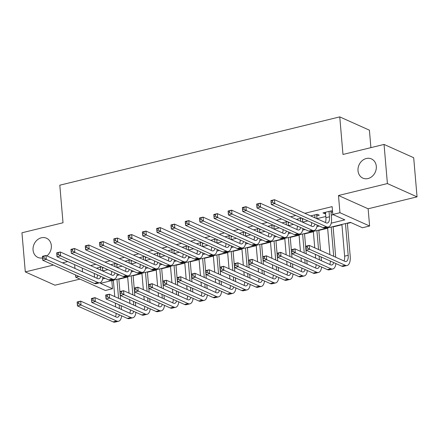 <?xml version="1.0" encoding="UTF-8"?>
<svg xmlns="http://www.w3.org/2000/svg" width="439" height="439" viewBox="0 0 439 439"><rect width="100%" height="100%" fill="white"/><g stroke="black" fill="none" stroke-linecap="round" stroke-linejoin="round"><path stroke-width="0.66" d="M42.534 257.94A10.52 8.89 114.1 0 1 37.897 257.413A10.52 8.89 114.1 0 1 33.057 250.043A10.52 8.89 114.1 0 1 37.101 240.056A10.52 8.89 114.1 0 1 46.496 238.218A10.52 8.89 114.1 0 1 51.336 245.582A10.52 8.89 114.1 0 1 46.918 255.888M376.3 166.299A10.52 8.89 114.1 0 1 372.25 176.286A10.52 8.89 114.1 0 1 362.855 178.124A10.52 8.89 114.1 0 1 358.015 170.76A10.52 8.89 114.1 0 1 362.06 160.773A10.52 8.89 114.1 0 1 371.454 158.934A10.52 8.89 114.1 0 1 376.3 166.299M111.347 280.697L111.824 280.911L112.494 288.736L105.349 290.481L75.706 277.19L78.833 276.427M370.906 147.641L369.408 130.174L339.759 116.889L59.797 185.192L63.018 222.76L21.95 232.78L25.303 271.911L54.952 285.196L79.953 279.094M339.759 116.889L342.98 154.451L384.048 144.431L413.697 157.722L417.05 196.853L387.401 183.562L338.48 195.503L339.956 212.717L369.605 226.008L362.46 227.748L350.443 222.359L100.476 283.347L112.494 288.736M338.48 195.503L368.129 208.788L417.05 196.853M368.129 208.788L369.605 226.008M111.824 280.911L113.394 280.526M118.848 279.193L127.678 277.042M133.132 275.708L141.962 273.557M147.416 272.224L156.246 270.073M161.7 268.739L170.53 266.588M175.984 265.255L184.808 263.104M190.268 261.77L199.092 259.619M204.552 258.286L213.376 256.135M218.836 254.801L227.66 252.644M233.12 251.317L241.944 249.16M247.404 247.832L256.228 245.675M261.688 244.347L270.512 242.191M275.972 240.863L284.796 238.706M290.256 237.373L299.08 235.222M304.54 233.888L313.364 231.737M318.824 230.404L327.648 228.253M333.108 226.919L341.932 224.768M347.392 223.435L350.92 222.573M384.048 144.431L387.401 183.562M101.667 266.89L96.393 268.174M115.951 263.4L110.677 264.69M130.235 259.915L124.961 261.205M144.519 256.431L139.245 257.72M158.803 252.946L153.529 254.236M173.087 249.462L167.813 250.751M187.371 245.977L182.097 247.267M201.655 242.493L196.381 243.782M215.939 239.008L210.665 240.292M230.223 235.523L224.949 236.808M244.507 232.039L239.233 233.323M258.791 228.554L253.517 229.838M273.074 225.064L267.795 226.354M287.358 221.58L282.079 222.869M301.642 218.095L296.363 219.385M316.744 215.801L319.246 215.187L317.238 214.292L310.647 215.9M331.198 223.171L344.834 219.846L332.811 214.462L332.142 206.632L304.842 213.294M295.831 215.494L290.558 216.778M281.547 218.979L276.274 220.268M267.263 222.463L261.99 223.753M252.979 225.948L247.706 227.237M238.695 229.432L233.422 230.722M224.411 232.917L219.138 234.206M210.127 236.401L204.854 237.691M195.843 239.886L190.57 241.176M181.559 243.376L176.286 244.66M167.275 246.861L162.002 248.145M152.992 250.345L147.718 251.629M138.708 253.83L133.434 255.114M124.424 257.314L119.15 258.598M110.145 260.799L104.866 262.088M95.861 264.283L90.582 265.573M102.731 270.929L107.879 269.672M117.015 267.439L122.163 266.188M131.299 263.954L136.447 262.703M145.583 260.47L150.731 259.213M159.867 256.985L165.015 255.728M174.151 253.501L179.299 252.244M188.435 250.016L193.583 248.759M202.719 246.531L207.867 245.275M217.003 243.047L222.15 241.79M231.287 239.562L236.434 238.306M245.571 236.078L250.718 234.821M259.855 232.593L265.002 231.337M274.139 229.109L279.286 227.852M288.423 225.619L293.57 224.367M302.707 222.134L307.854 220.877M316.991 218.649L325.815 216.498M331.275 215.165L333.289 214.676M332.537 211.263L331.522 210.808L322.956 212.899L324.959 213.793L325.568 213.645M331.028 212.311L332.597 211.933M302.46 219.286L303.645 218.995M288.176 222.771L289.361 222.48M273.892 226.255L275.077 225.964M259.608 229.74L260.793 229.449M245.324 233.224L246.509 232.933M231.04 236.709L232.226 236.418M216.756 240.193L217.942 239.903M202.472 243.678L203.658 243.393M188.188 247.162L189.374 246.877M173.904 250.647L175.09 250.362M159.62 254.132L160.806 253.846M145.336 257.622L146.522 257.331M131.052 261.106L132.238 260.815M116.769 264.591L117.954 264.3M102.485 268.075L103.67 267.785M67.721 261.562L62.448 262.846M53.437 265.046L25.303 271.911M74.63 264.657L74.954 268.454M75.508 274.935L75.706 277.19M82.214 268.053L82.537 271.851M332.811 214.462L339.956 212.717M102.66 278.935L105.135 278.331M116.944 275.451L119.419 274.841M131.228 271.966L133.703 271.357M145.512 268.481L147.987 267.872M159.796 264.991L162.271 264.388M174.08 261.507L176.555 260.903M188.364 258.022L190.839 257.419M202.648 254.538L205.123 253.934M216.932 251.053L219.407 250.449M231.216 247.569L233.691 246.965M245.5 244.084L247.975 243.48M259.784 240.599L262.259 239.996M274.068 237.115L276.543 236.511M288.352 233.63L290.827 233.021M302.636 230.146L305.11 229.537M316.914 226.661L319.394 226.052M94.231 273.442L94.555 277.239M324.838 212.438L324.959 213.793M325.453 212.289L325.919 217.689A8.215 3.671 -103.7 0 1 325.332 222.48M329.025 211.417L329.486 216.817A8.215 3.671 -103.7 0 1 327.428 223.001A8.215 3.671 -103.7 0 1 326.15 222.847L274.507 199.701L274.841 203.614L326.49 226.76A12.325 5.504 76.3 0 0 328.405 226.996A12.325 5.504 76.3 0 0 331.489 217.717L330.913 210.956M272.63 202.236L274.841 203.614L271.275 204.486L270.94 200.574L274.507 199.701L271.066 201.018L271.203 202.582L272.63 202.236L272.498 200.672M271.203 202.582L271.275 204.486L322.917 227.632A12.325 5.504 76.3 0 0 324.833 227.863L328.405 226.996M270.94 200.574L271.066 201.018M307.366 247.903L307.234 246.339L305.802 246.691L305.939 248.254L307.366 247.903L309.577 249.286L306.01 250.153L305.676 246.241L309.243 245.374L309.577 249.286L345.197 265.249A12.325 5.504 76.3 0 0 347.112 265.48A12.325 5.504 76.3 0 0 350.201 256.2L347.364 223.111M345.477 223.572L348.198 255.306A8.215 3.671 -103.7 0 1 346.141 261.49A8.215 3.671 -103.7 0 1 344.862 261.337L309.243 245.374L307.234 246.339M341.904 224.444L344.626 256.173A8.215 3.671 -103.7 0 1 344.039 260.964M305.939 248.254L306.01 250.153L341.624 266.116A12.325 5.504 76.3 0 0 343.539 266.352L347.112 265.48M305.676 246.241L305.802 246.691M311.169 215.774L311.202 216.147M314.741 214.901L314.993 217.848M316.996 218.743L316.629 214.441M314.977 224.071A8.215 3.671 -103.7 0 1 313.144 226.486A8.215 3.671 -103.7 0 1 311.866 226.332L260.223 203.186L260.557 207.098L312.206 230.245A12.325 5.504 76.3 0 0 314.121 230.48A12.325 5.504 76.3 0 0 317.188 225.064M311.69 222.6A8.215 3.671 -103.7 0 1 311.048 225.964M258.346 205.721L260.557 207.098L256.991 207.971L256.656 204.058L260.223 203.186L256.782 204.503L256.919 206.067L258.346 205.721L258.214 204.157M256.919 206.067L256.991 207.971L308.633 231.117A12.325 5.504 76.3 0 0 310.549 231.353L314.121 230.48M256.656 204.058L256.782 204.503M296.885 219.259L296.918 219.632M300.457 218.386L300.71 221.333M302.712 222.227L302.389 218.43M300.693 227.556A8.215 3.671 -103.7 0 1 298.86 229.976A8.215 3.671 -103.7 0 1 297.582 229.816L245.939 206.67L246.274 210.583L297.922 233.729A12.325 5.504 76.3 0 0 299.837 233.965A12.325 5.504 76.3 0 0 302.905 228.549M297.406 226.085A8.215 3.671 -103.7 0 1 296.764 229.449M244.062 209.205L246.274 210.583L242.707 211.455L242.372 207.543L245.939 206.67L242.498 207.987L242.635 209.551L244.062 209.205L243.93 207.642M242.635 209.551L242.707 211.455L294.349 234.602A12.325 5.504 76.3 0 0 296.265 234.838L299.837 233.965M242.372 207.543L242.498 207.987M282.601 222.743L282.634 223.116M286.173 221.871L286.426 224.817M288.428 225.712L288.105 221.914M286.409 231.046A8.215 3.671 -103.7 0 1 284.576 233.46A8.215 3.671 -103.7 0 1 283.298 233.301L231.655 210.155L231.99 214.067L283.638 237.214A12.325 5.504 76.3 0 0 285.553 237.45A12.325 5.504 76.3 0 0 288.621 232.033M283.122 229.57A8.215 3.671 -103.7 0 1 282.48 232.933M229.778 212.69L231.99 214.067L228.423 214.94L228.088 211.027L231.655 210.155L228.214 211.472L228.351 213.041L229.778 212.69L229.646 211.126M228.351 213.041L228.423 214.94L280.066 238.086A12.325 5.504 76.3 0 0 281.981 238.322L285.553 237.45M228.088 211.027L228.214 211.472M268.317 226.228L268.35 226.601M271.889 225.355L272.142 228.302M274.145 229.196L273.821 225.399M272.125 234.53A8.215 3.671 -103.7 0 1 270.292 236.945A8.215 3.671 -103.7 0 1 269.014 236.786L217.371 213.639L217.706 217.557L269.354 240.698A12.325 5.504 76.3 0 0 271.269 240.934A12.325 5.504 76.3 0 0 274.337 235.518M268.838 233.054A8.215 3.671 -103.7 0 1 268.196 236.418M215.494 216.175L217.706 217.557L214.139 218.424L213.804 214.512L217.371 213.639L213.93 214.956L214.067 216.526L215.494 216.175L215.362 214.611M214.067 216.526L214.139 218.424L265.782 241.571A12.325 5.504 76.3 0 0 267.697 241.807L271.269 240.934M213.804 214.512L213.93 214.956M335.709 257.232L333.08 226.595M331.193 227.056L333.7 256.332M327.62 227.929L329.914 254.636M333.689 262.56A8.215 3.671 -103.7 0 1 331.857 264.975A8.215 3.671 -103.7 0 1 330.578 264.821L294.959 248.858L295.293 252.771L330.913 268.734A12.325 5.504 76.3 0 0 332.828 268.964A12.325 5.504 76.3 0 0 335.895 263.548M330.397 261.084A8.215 3.671 -103.7 0 1 329.755 264.448M293.082 251.388L295.293 252.771L291.726 253.643L291.392 249.725L294.959 248.858L291.518 250.175L291.655 251.739L293.082 251.388L292.95 249.824M291.655 251.739L291.726 253.643L327.34 269.601A12.325 5.504 76.3 0 0 329.255 269.837L332.828 268.964M291.392 249.725L291.518 250.175M321.425 260.717L321.096 256.919M320.541 250.433L318.796 230.08M316.909 230.541L318.538 249.539M319.093 256.019L319.416 259.817M313.336 231.413L314.747 247.837M315.301 254.318L315.63 258.121M319.405 266.045A8.215 3.671 -103.7 0 1 317.573 268.459A8.215 3.671 -103.7 0 1 316.294 268.306L280.675 252.343L281.009 256.255L316.629 272.218A12.325 5.504 76.3 0 0 318.544 272.449A12.325 5.504 76.3 0 0 321.611 267.038M316.113 264.569A8.215 3.671 -103.7 0 1 315.471 267.933M278.798 254.872L281.009 256.255L277.443 257.128L277.108 253.215L280.675 252.343L277.234 253.66L277.371 255.224L278.798 254.872L278.666 253.308M277.371 255.224L277.443 257.128L313.056 273.091A12.325 5.504 76.3 0 0 314.972 273.321L318.544 272.449M277.108 253.215L277.234 253.66M307.141 264.201L306.812 260.404M306.257 253.918L304.512 233.57M302.625 234.025L304.254 253.023M304.809 259.504L305.132 263.301M299.052 234.898L300.463 251.322M301.017 257.808L301.346 261.606M305.121 269.53A8.215 3.671 -103.7 0 1 303.289 271.944A8.215 3.671 -103.7 0 1 302.01 271.79L266.391 255.827L266.725 259.74L302.345 275.703A12.325 5.504 76.3 0 0 304.26 275.939A12.325 5.504 76.3 0 0 307.327 270.523M301.829 268.053A8.215 3.671 -103.7 0 1 301.187 271.423M264.514 258.362L266.725 259.74L263.159 260.612L262.824 256.7L266.391 255.827L262.95 257.144L263.087 258.708L264.514 258.362L264.382 256.793M263.087 258.708L263.159 260.612L298.772 276.575A12.325 5.504 76.3 0 0 300.688 276.806L304.26 275.939M262.824 256.7L262.95 257.144M292.857 267.686L292.528 263.888M291.973 257.402L290.228 237.055M288.341 237.515L289.97 256.508M290.525 262.988L290.848 266.786M284.768 238.382L286.179 254.807M286.733 261.293L287.062 265.09M290.837 273.014A8.215 3.671 -103.7 0 1 289.005 275.429A8.215 3.671 -103.7 0 1 287.726 275.275L252.107 259.312L252.441 263.224L288.061 279.188A12.325 5.504 76.3 0 0 289.976 279.423A12.325 5.504 76.3 0 0 293.043 274.007M287.545 271.543A8.215 3.671 -103.7 0 1 286.903 274.907M250.23 261.847L252.441 263.224L248.875 264.097L248.54 260.184L252.107 259.312L248.666 260.629L248.803 262.193L250.23 261.847L250.098 260.278M248.803 262.193L248.875 264.097L284.488 280.06A12.325 5.504 76.3 0 0 286.404 280.291L289.976 279.423M248.54 260.184L248.666 260.629M254.033 229.712L254.066 230.085M257.605 228.84L257.858 231.787M259.861 232.681L259.537 228.884M257.841 238.015A8.215 3.671 -103.7 0 1 256.008 240.429A8.215 3.671 -103.7 0 1 254.73 240.27L203.087 217.129L203.422 221.042L255.07 244.183A12.325 5.504 76.3 0 0 256.985 244.419A12.325 5.504 76.3 0 0 260.053 239.003M254.554 236.539A8.215 3.671 -103.7 0 1 253.912 239.903M201.21 219.659L203.422 221.042L199.855 221.909L199.52 217.996L203.087 217.129L199.646 218.446L199.783 220.01L201.21 219.659L201.078 218.095M199.783 220.01L199.855 221.909L251.498 245.055A12.325 5.504 76.3 0 0 253.413 245.291L256.985 244.419M199.52 217.996L199.646 218.446M278.573 271.17L278.244 267.373M277.689 260.887L275.944 240.539M274.057 241L275.687 259.992M276.241 266.473L276.57 270.27M270.484 241.867L271.895 258.291M272.449 264.777L272.778 268.575M276.554 276.499A8.215 3.671 -103.7 0 1 274.721 278.913A8.215 3.671 -103.7 0 1 273.442 278.76L237.823 262.796L238.157 266.709L273.777 282.672A12.325 5.504 76.3 0 0 275.692 282.908A12.325 5.504 76.3 0 0 278.76 277.492M273.261 275.028A8.215 3.671 -103.7 0 1 272.619 278.392M235.946 265.332L238.157 266.709L234.591 267.581L234.256 263.669L237.823 262.796L234.382 264.113L234.519 265.677L235.946 265.332L235.814 263.762M234.519 265.677L234.591 267.581L270.204 283.545A12.325 5.504 76.3 0 0 272.12 283.775L275.692 282.908M234.256 263.669L234.382 264.113M239.749 233.197L239.782 233.57M243.321 232.324L243.574 235.271M245.577 236.171L245.253 232.368M243.557 241.499A8.215 3.671 -103.7 0 1 241.724 243.914A8.215 3.671 -103.7 0 1 240.451 243.755L188.803 220.614L189.138 224.527L240.786 247.673A12.325 5.504 76.3 0 0 242.701 247.903A12.325 5.504 76.3 0 0 245.769 242.487M240.27 240.023A8.215 3.671 -103.7 0 1 239.628 243.387M186.926 223.144L189.138 224.527L185.571 225.394L185.236 221.481L188.803 220.614L185.362 221.931L185.499 223.495L186.926 223.144L186.794 221.58M185.499 223.495L185.571 225.394L237.214 248.54A12.325 5.504 76.3 0 0 239.129 248.776L242.701 247.903M185.236 221.481L185.362 221.931M264.289 274.655L263.96 270.858M263.405 264.377L261.66 244.024M259.773 244.485L261.403 263.477M261.957 269.958L262.286 273.76M256.2 245.352L257.611 261.776M258.165 268.262L258.494 272.059M262.27 279.983A8.215 3.671 -103.7 0 1 260.437 282.398A8.215 3.671 -103.7 0 1 259.158 282.244L223.539 266.281L223.874 270.194L259.493 286.157A12.325 5.504 76.3 0 0 261.408 286.393A12.325 5.504 76.3 0 0 264.476 280.976M258.977 278.513A8.215 3.671 -103.7 0 1 258.335 281.876M221.662 268.816L223.874 270.194L220.307 271.066L219.972 267.153L223.539 266.281L220.098 267.598L220.235 269.162L221.662 268.816L221.53 267.252M220.235 269.162L220.307 271.066L255.921 287.029A12.325 5.504 76.3 0 0 257.836 287.265L261.408 286.393M219.972 267.153L220.098 267.598M225.465 236.681L225.498 237.055M229.037 235.809L229.29 238.756M231.293 239.656L230.969 235.858M229.273 244.984A8.215 3.671 -103.7 0 1 227.44 247.398A8.215 3.671 -103.7 0 1 226.167 247.239L174.519 224.099L174.854 228.011L226.502 251.157A12.325 5.504 76.3 0 0 228.417 251.388A12.325 5.504 76.3 0 0 231.485 245.972M225.986 243.508A8.215 3.671 -103.7 0 1 225.344 246.872M172.642 226.628L174.854 228.011L171.287 228.884L170.952 224.966L174.519 224.099L171.078 225.416L171.215 226.979L172.642 226.628L172.511 225.064M171.215 226.979L171.287 228.884L222.93 252.024A12.325 5.504 76.3 0 0 224.845 252.26L228.417 251.388M170.952 224.966L171.078 225.416M250.005 278.139L249.676 274.342M249.122 267.861L247.376 247.508M245.489 247.969L247.119 266.961M247.673 273.448L248.002 277.245M241.916 248.842L243.327 265.26M243.881 271.746L244.21 275.544M247.986 283.468A8.215 3.671 -103.7 0 1 246.153 285.888A8.215 3.671 -103.7 0 1 244.874 285.729L209.255 269.765L209.59 273.678L245.209 289.641A12.325 5.504 76.3 0 0 247.124 289.877A12.325 5.504 76.3 0 0 250.192 284.461M244.693 281.997A8.215 3.671 -103.7 0 1 244.051 285.361M207.378 272.301L209.59 273.678L206.023 274.551L205.688 270.638L209.255 269.765L205.814 271.082L205.951 272.646L207.378 272.301L207.246 270.737M205.951 272.646L206.023 274.551L241.637 290.514A12.325 5.504 76.3 0 0 243.552 290.75L247.124 289.877M205.688 270.638L205.814 271.082M211.181 240.166L211.214 240.539M214.753 239.299L215.006 242.24M217.009 243.14L216.685 239.343M214.989 248.469A8.215 3.671 -103.7 0 1 213.156 250.883A8.215 3.671 -103.7 0 1 211.883 250.729L160.235 227.583L160.57 231.496L212.218 254.642A12.325 5.504 76.3 0 0 214.133 254.872A12.325 5.504 76.3 0 0 217.201 249.456M211.702 246.992A8.215 3.671 -103.7 0 1 211.06 250.356M158.358 230.113L160.57 231.496L157.003 232.368L156.668 228.456L160.235 227.583L156.794 228.9L156.932 230.464L158.358 230.113L158.227 228.549M156.932 230.464L157.003 232.368L208.646 255.509A12.325 5.504 76.3 0 0 210.561 255.745L214.133 254.872M156.668 228.456L156.794 228.9M235.721 281.624L235.392 277.827M234.838 271.346L233.093 250.993M231.205 251.454L232.835 270.446M233.389 276.932L233.718 280.73M227.632 252.326L229.043 268.745M229.597 275.231L229.926 279.028M233.702 286.958A8.215 3.671 -103.7 0 1 231.869 289.372A8.215 3.671 -103.7 0 1 230.59 289.213L194.971 273.25L195.306 277.163L230.925 293.126A12.325 5.504 76.3 0 0 232.84 293.362A12.325 5.504 76.3 0 0 235.908 287.946M230.409 285.482A8.215 3.671 -103.7 0 1 229.767 288.846M193.094 275.785L195.306 277.163L191.739 278.035L191.404 274.123L194.971 273.25L191.53 274.567L191.667 276.131L193.094 275.785L192.962 274.221M191.667 276.131L191.739 278.035L227.353 293.998A12.325 5.504 76.3 0 0 229.268 294.234L232.84 293.362M191.404 274.123L191.53 274.567M196.897 243.65L196.93 244.029M200.469 242.783L200.722 245.725M202.725 246.625L202.401 242.827M200.705 251.953A8.215 3.671 -103.7 0 1 198.872 254.368A8.215 3.671 -103.7 0 1 197.599 254.214L145.951 231.068L146.286 234.98L197.934 258.127A12.325 5.504 76.3 0 0 199.849 258.357A12.325 5.504 76.3 0 0 202.917 252.946M197.418 250.477A8.215 3.671 -103.7 0 1 196.776 253.841M144.074 233.603L146.286 234.98L142.719 235.853L142.384 231.94L145.951 231.068L142.51 232.385L142.648 233.949L144.074 233.603L143.943 232.033M142.648 233.949L142.719 235.853L194.362 258.999A12.325 5.504 76.3 0 0 196.277 259.229L199.849 258.357M142.384 231.94L142.51 232.385M221.437 285.109L221.108 281.311M220.554 274.83L218.809 254.477M216.921 254.938L218.551 273.931M219.105 280.417L219.434 284.214M213.349 255.811L214.759 272.235M215.313 278.716L215.642 282.513M219.418 290.442A8.215 3.671 -103.7 0 1 217.585 292.857A8.215 3.671 -103.7 0 1 216.306 292.698L180.687 276.735L181.022 280.647L216.641 296.61A12.325 5.504 76.3 0 0 218.556 296.846A12.325 5.504 76.3 0 0 221.624 291.43M216.125 288.966A8.215 3.671 -103.7 0 1 215.483 292.33M178.81 279.27L181.022 280.647L177.455 281.52L177.12 277.607L180.687 276.735L177.246 278.052L177.383 279.621L178.81 279.27L178.678 277.706M177.383 279.621L177.455 281.52L213.069 297.483A12.325 5.504 76.3 0 0 214.984 297.719L218.556 296.846M177.12 277.607L177.246 278.052M182.613 247.135L182.646 247.514M186.185 246.268L186.438 249.209M188.441 250.109L188.117 246.312M186.421 255.438A8.215 3.671 -103.7 0 1 184.589 257.852A8.215 3.671 -103.7 0 1 183.315 257.698L131.667 234.552L132.002 238.465L183.65 261.611A12.325 5.504 76.3 0 0 185.565 261.847A12.325 5.504 76.3 0 0 188.633 256.431M183.134 253.962A8.215 3.671 -103.7 0 1 182.492 257.331M129.79 237.087L132.002 238.465L128.435 239.337L128.1 235.425L131.667 234.552L128.226 235.869L128.364 237.433L129.79 237.087L129.659 235.518M128.364 237.433L128.435 239.337L180.078 262.484A12.325 5.504 76.3 0 0 181.993 262.714L185.565 261.847M128.1 235.425L128.226 235.869M207.153 288.599L206.824 284.796M206.27 278.315L204.525 257.962M202.637 258.423L204.267 277.415M204.821 283.901L205.15 287.699M199.065 259.295L200.475 275.719M201.029 282.2L201.358 285.998M205.134 293.927A8.215 3.671 -103.7 0 1 203.301 296.341A8.215 3.671 -103.7 0 1 202.022 296.182L166.403 280.219L166.738 284.137L202.357 300.095A12.325 5.504 76.3 0 0 204.272 300.331A12.325 5.504 76.3 0 0 207.34 294.915M201.841 292.451A8.215 3.671 -103.7 0 1 201.199 295.815M164.526 282.754L166.738 284.137L163.171 285.004L162.836 281.092L166.403 280.219L162.962 281.536L163.099 283.106L164.526 282.754L164.395 281.19M163.099 283.106L163.171 285.004L198.785 300.967A12.325 5.504 76.3 0 0 200.7 301.203L204.272 300.331M162.836 281.092L162.962 281.536M168.329 250.625L168.362 250.998M171.901 249.753L172.154 252.694M174.157 253.594L173.833 249.796M172.137 258.922A8.215 3.671 -103.7 0 1 170.305 261.337A8.215 3.671 -103.7 0 1 169.031 261.183L117.383 238.037L117.723 241.949L169.366 265.096A12.325 5.504 76.3 0 0 171.281 265.332A12.325 5.504 76.3 0 0 174.349 259.915M168.85 257.452A8.215 3.671 -103.7 0 1 168.208 260.815M115.506 240.572L117.723 241.949L114.151 242.822L113.816 238.909L117.383 238.037L113.942 239.354L114.08 240.918L115.506 240.572L115.375 239.008M114.08 240.918L114.151 242.822L165.794 265.968A12.325 5.504 76.3 0 0 167.709 266.199L171.281 265.332M113.816 238.909L113.942 239.354M192.869 292.083L192.54 288.28M191.986 281.8L190.241 261.446M188.353 261.907L189.983 280.9M190.537 287.386L190.866 291.183M184.781 262.78L186.191 279.204M186.745 285.685L187.074 289.482M190.85 297.412A8.215 3.671 -103.7 0 1 189.017 299.826A8.215 3.671 -103.7 0 1 187.738 299.667L152.119 283.704L152.454 287.622L188.073 303.585A12.325 5.504 76.3 0 0 189.988 303.815A12.325 5.504 76.3 0 0 193.056 298.399M187.557 295.935A8.215 3.671 -103.7 0 1 186.915 299.299M150.242 286.239L152.454 287.622L148.887 288.489L148.552 284.576L152.119 283.704L148.678 285.021L148.816 286.59L150.242 286.239L150.111 284.675M148.816 286.59L148.887 288.489L184.501 304.452A12.325 5.504 76.3 0 0 186.416 304.688L189.988 303.815M148.552 284.576L148.678 285.021M154.045 254.11L154.078 254.483M157.617 253.237L157.87 256.178M159.873 257.078L159.549 253.281M157.853 262.407A8.215 3.671 -103.7 0 1 156.021 264.821A8.215 3.671 -103.7 0 1 154.748 264.668L103.099 241.521L103.439 245.434L155.082 268.58A12.325 5.504 76.3 0 0 156.997 268.816A12.325 5.504 76.3 0 0 160.065 263.4M154.566 260.936A8.215 3.671 -103.7 0 1 153.924 264.3M101.222 244.057L103.439 245.434L99.867 246.306L99.532 242.394L103.099 241.521L99.658 242.838L99.796 244.402L101.222 244.057L101.091 242.493M99.796 244.402L99.867 246.306L151.51 269.453A12.325 5.504 76.3 0 0 153.425 269.683L156.997 268.816M99.532 242.394L99.658 242.838M178.585 295.568L178.256 291.77M177.702 285.284L175.957 264.931M174.069 265.392L175.699 284.384M176.253 290.87L176.582 294.668M170.497 266.264L171.907 282.689M172.461 289.169L172.79 292.967M176.566 300.896A8.215 3.671 -103.7 0 1 174.733 303.311A8.215 3.671 -103.7 0 1 173.454 303.157L137.835 287.194L138.175 291.106L173.789 307.07A12.325 5.504 76.3 0 0 175.704 307.3A12.325 5.504 76.3 0 0 178.772 301.884M173.273 299.42A8.215 3.671 -103.7 0 1 172.631 302.784M135.958 289.724L138.175 291.106L134.603 291.973L134.268 288.061L137.835 287.194L134.394 288.511L134.532 290.075L135.958 289.724L135.827 288.16M134.532 290.075L134.603 291.973L170.217 307.937A12.325 5.504 76.3 0 0 172.132 308.173L175.704 307.3M134.268 288.061L134.394 288.511M139.761 257.594L139.794 257.967M143.333 256.722L143.586 259.668M145.589 260.563L145.265 256.766M143.569 265.891A8.215 3.671 -103.7 0 1 141.737 268.306A8.215 3.671 -103.7 0 1 140.464 268.152L88.815 245.006L89.155 248.918L140.798 272.065A12.325 5.504 76.3 0 0 142.713 272.301A12.325 5.504 76.3 0 0 145.781 266.885M140.282 264.421A8.215 3.671 -103.7 0 1 139.64 267.785M86.938 247.541L89.155 248.918L85.583 249.791L85.248 245.878L88.815 245.006L85.375 246.323L85.512 247.887L86.938 247.541L86.807 245.977M85.512 247.887L85.583 249.791L137.226 272.937A12.325 5.504 76.3 0 0 139.141 273.173L142.713 272.301M85.248 245.878L85.375 246.323M164.301 299.052L163.972 295.255M163.418 288.769L161.673 268.416M159.785 268.877L161.415 287.874M161.969 294.355L162.298 298.152M156.213 269.749L157.623 286.173M158.177 292.654L158.506 296.457M162.282 304.381A8.215 3.671 -103.7 0 1 160.449 306.795A8.215 3.671 -103.7 0 1 159.17 306.641L123.551 290.678L123.891 294.591L159.505 310.554A12.325 5.504 76.3 0 0 161.42 310.785A12.325 5.504 76.3 0 0 164.488 305.368M158.989 302.905A8.215 3.671 -103.7 0 1 158.347 306.268M121.674 293.208L123.891 294.591L120.319 295.463L119.984 291.545L123.551 290.678L120.11 291.995L120.248 293.559L121.674 293.208L121.543 291.644M120.248 293.559L120.319 295.463L155.933 311.421A12.325 5.504 76.3 0 0 157.848 311.657L161.42 310.785M119.984 291.545L120.11 291.995M125.477 261.079L125.51 261.452M129.05 260.206L129.302 263.153M131.305 264.048L130.981 260.25M129.285 269.376A8.215 3.671 -103.7 0 1 127.453 271.796A8.215 3.671 -103.7 0 1 126.18 271.637L74.531 248.49L74.871 252.403L126.514 275.549A12.325 5.504 76.3 0 0 128.429 275.785A12.325 5.504 76.3 0 0 131.497 270.369M125.998 267.905A8.215 3.671 -103.7 0 1 125.356 271.269M72.654 251.026L74.871 252.403L71.299 253.276L70.964 249.363L74.531 248.49L71.091 249.807L71.228 251.377L72.654 251.026L72.523 249.462M71.228 251.377L71.299 253.276L122.942 276.422A12.325 5.504 76.3 0 0 124.857 276.658L128.429 275.785M70.964 249.363L71.091 249.807M150.017 302.537L149.688 298.739M149.134 292.253L147.389 271.9M145.501 272.361L147.131 291.359M147.685 297.84L148.014 301.637M141.929 273.234L143.339 289.658M143.893 296.138L144.222 299.941M147.998 307.865A8.215 3.671 -103.7 0 1 146.165 310.28A8.215 3.671 -103.7 0 1 144.886 310.126L109.267 294.163L109.607 298.076L145.221 314.039A12.325 5.504 76.3 0 0 147.136 314.269A12.325 5.504 76.3 0 0 150.204 308.858M144.705 306.389A8.215 3.671 -103.7 0 1 144.063 309.758M107.39 296.693L109.607 298.076L106.035 298.948L105.7 295.035L109.267 294.163L105.826 295.48L105.964 297.044L107.39 296.693L107.259 295.129M105.964 297.044L106.035 298.948L141.649 314.911A12.325 5.504 76.3 0 0 143.564 315.142L147.136 314.269M105.7 295.035L105.826 295.48M111.193 264.563L111.226 264.936M114.766 263.691L115.018 266.638M117.021 267.532L116.697 263.735M115.002 272.866A8.215 3.671 -103.7 0 1 113.169 275.28A8.215 3.671 -103.7 0 1 111.896 275.121L60.247 251.975L60.587 255.888L112.23 279.034A12.325 5.504 76.3 0 0 114.145 279.27A12.325 5.504 76.3 0 0 117.213 273.854M111.715 271.39A8.215 3.671 -103.7 0 1 111.072 274.754M58.371 254.51L60.587 255.888L57.015 256.76L56.68 252.848L60.247 251.975L56.807 253.292L56.944 254.861L58.371 254.51L58.239 252.946M56.944 254.861L57.015 256.76L108.658 279.906A12.325 5.504 76.3 0 0 110.573 280.142L114.145 279.27M56.68 252.848L56.807 253.292M135.733 306.021L135.404 302.224M134.85 295.738L133.105 275.39M131.217 275.846L132.847 294.843M133.401 301.324L133.73 305.121M127.645 276.718L129.055 293.142M129.609 299.628L129.939 303.426M133.714 311.35A8.215 3.671 -103.7 0 1 131.881 313.764A8.215 3.671 -103.7 0 1 130.602 313.611L94.983 297.647L95.323 301.56L130.937 317.523A12.325 5.504 76.3 0 0 132.852 317.759A12.325 5.504 76.3 0 0 135.92 312.343M130.421 309.874A8.215 3.671 -103.7 0 1 129.779 313.243M93.106 300.183L95.323 301.56L91.751 302.433L91.416 298.52L94.983 297.647L91.542 298.964L91.68 300.528L93.106 300.183L92.975 298.613M91.68 300.528L91.751 302.433L127.365 318.396A12.325 5.504 76.3 0 0 129.28 318.626L132.852 317.759M91.416 298.52L91.542 298.964M96.909 268.048L96.942 268.421M100.482 267.175L100.734 270.122M102.737 271.017L102.413 267.219M100.718 276.351A8.215 3.671 -103.7 0 1 98.885 278.765A8.215 3.671 -103.7 0 1 97.612 278.606L45.963 255.46L46.304 259.378L97.946 282.518A12.325 5.504 76.3 0 0 99.862 282.754A12.325 5.504 76.3 0 0 102.929 277.338M97.431 274.874A8.215 3.671 -103.7 0 1 96.789 278.238M44.087 257.995L46.304 259.378L42.731 260.245L42.396 256.332L45.963 255.46L42.523 256.777L42.66 258.346L44.087 257.995L43.955 256.431M42.66 258.346L42.731 260.245L94.374 283.391A12.325 5.504 76.3 0 0 96.289 283.627L99.862 282.754M42.396 256.332L42.523 256.777M121.449 309.506L121.12 305.709M120.566 299.222L118.821 278.875M116.933 279.336L118.563 298.328M119.117 304.809L119.446 308.606M113.361 280.203L114.771 296.627M115.325 303.113L115.655 306.91M119.43 314.834A8.215 3.671 -103.7 0 1 117.597 317.249A8.215 3.671 -103.7 0 1 116.319 317.095L80.699 301.132L81.039 305.045L116.653 321.008A12.325 5.504 76.3 0 0 118.568 321.244A12.325 5.504 76.3 0 0 121.636 315.828M116.137 313.364A8.215 3.671 -103.7 0 1 115.495 316.728M78.822 303.667L81.039 305.045L77.467 305.917L77.132 302.005L80.699 301.132L77.259 302.449L77.396 304.013L78.822 303.667L78.691 302.098M77.396 304.013L77.467 305.917L113.086 321.88A12.325 5.504 76.3 0 0 114.996 322.111L118.568 321.244M77.132 302.005L77.259 302.449M329.486 216.817L325.919 217.689M326.49 226.76L322.917 227.632M348.198 255.306L344.626 256.173M345.197 265.249L341.624 266.116M312.206 230.245L308.633 231.117M297.922 233.729L294.349 234.602M283.638 237.214L280.066 238.086M269.354 240.698L265.782 241.571M330.913 268.734L327.34 269.601M316.629 272.218L313.056 273.091M302.345 275.703L298.772 276.575M288.061 279.188L284.488 280.06M255.07 244.183L251.498 245.055M273.777 282.672L270.204 283.545M240.786 247.673L237.214 248.54M259.493 286.157L255.921 287.029M226.502 251.157L222.93 252.024M245.209 289.641L241.637 290.514M212.218 254.642L208.646 255.509M230.925 293.126L227.353 293.998M197.934 258.127L194.362 258.999M216.641 296.61L213.069 297.483M183.65 261.611L180.078 262.484M202.357 300.095L198.785 300.967M169.366 265.096L165.794 265.968M188.073 303.585L184.501 304.452M155.082 268.58L151.51 269.453M173.789 307.07L170.217 307.937M140.798 272.065L137.226 272.937M159.505 310.554L155.933 311.421M126.514 275.549L122.942 276.422M145.221 314.039L141.649 314.911M112.23 279.034L108.658 279.906M130.937 317.523L127.365 318.396M97.946 282.518L94.374 283.391M116.653 321.008L113.086 321.88"/></g></svg>

